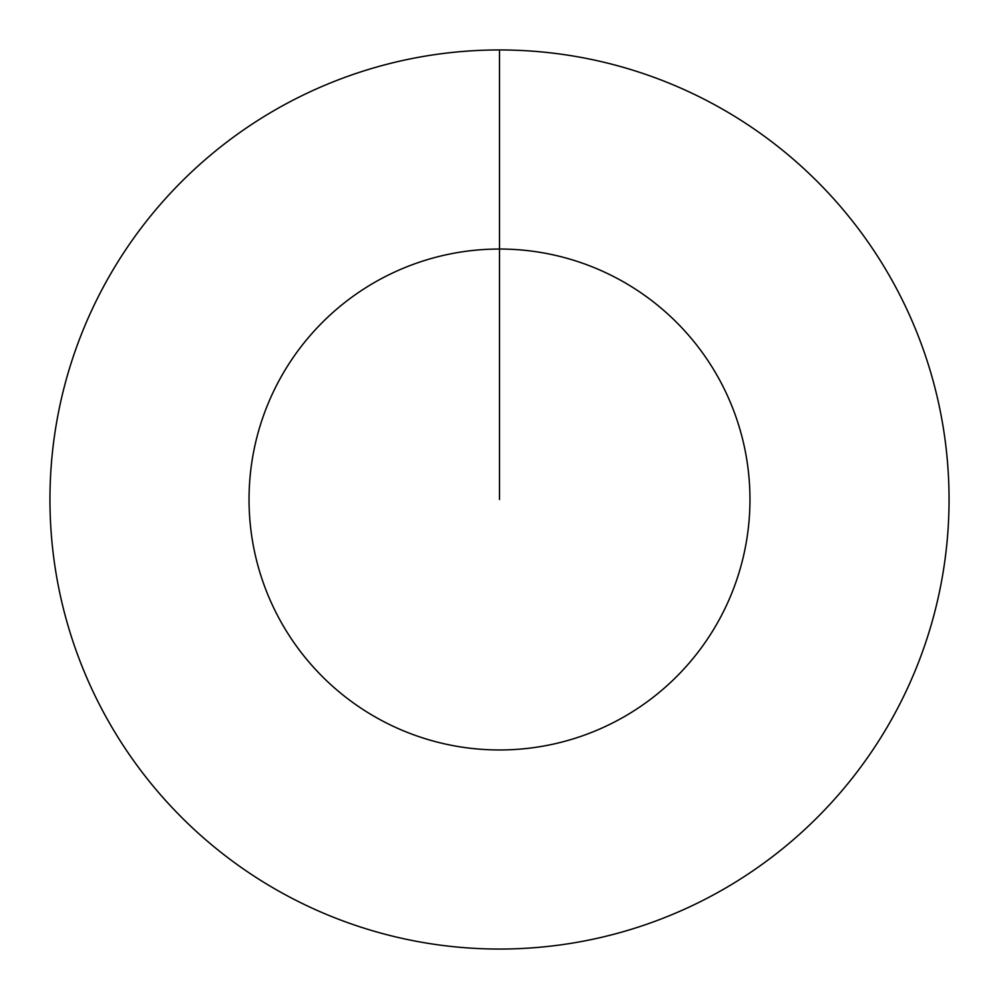 <?xml version="1.0" encoding="UTF-8"?>
<svg xmlns="http://www.w3.org/2000/svg" width="999" height="999" viewBox="0 0 999 999"><rect width="100%" height="100%" fill="white"/><g stroke="black" fill="none" stroke-linecap="round" stroke-linejoin="round"><path stroke-width="1.5" d="M499.5 49.95A449.55 449.55 0 0 1 949.05 499.5A449.55 449.55 0 0 1 499.5 949.05A449.55 449.55 0 0 1 49.95 499.5A449.55 449.55 0 0 1 499.5 49.95L499.5 249.038A250.462 250.462 0 0 1 749.962 499.5A250.462 250.462 0 0 1 499.5 749.962A250.462 250.462 0 0 1 249.038 499.5A250.462 250.462 0 0 1 499.5 249.038L499.5 499.5"/></g></svg>
